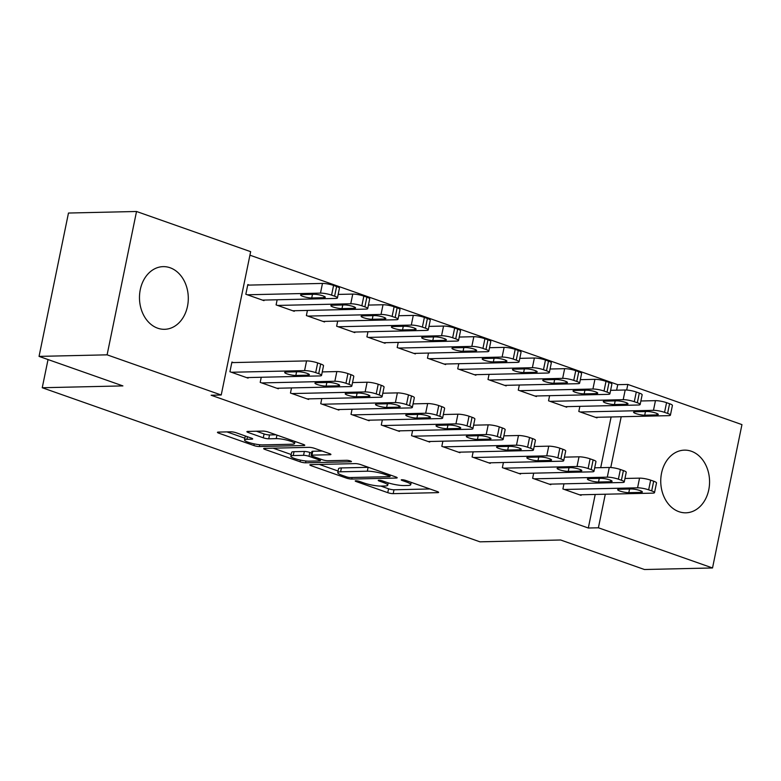<?xml version="1.0" encoding="UTF-8"?>
<svg xmlns="http://www.w3.org/2000/svg" width="781" height="781" viewBox="0 0 781 781"><rect width="100%" height="100%" fill="white"/><g stroke="black" fill="none" stroke-linecap="round" stroke-linejoin="round"><path stroke-width="1.17" d="M355.843 480.784A2.763 0.488 -168.4 0 0 355.218 480.959A2.763 0.488 -168.4 0 0 356.195 481.555L387.766 492.665A3.944 0.703 -168.4 0 0 393.204 493.651L437.741 492.645A3.944 0.703 -168.4 0 0 438.629 492.391A3.944 0.703 -168.4 0 0 437.243 491.542L405.671 480.422A2.763 0.488 -168.4 0 0 401.864 479.729A2.763 0.488 -168.4 0 0 401.239 479.905A2.763 0.488 -168.4 0 0 402.205 480.5L406.296 481.945A12.623 2.236 -168.4 0 1 410.738 484.659A12.623 2.236 -168.4 0 1 407.887 485.47L404.177 485.557A12.623 2.236 -168.4 0 1 386.751 482.385L382.661 480.95A2.763 0.488 -168.4 0 0 378.853 480.256A2.763 0.488 -168.4 0 0 378.229 480.432A2.763 0.488 -168.4 0 0 379.195 481.028L383.286 482.463A12.623 2.236 -168.4 0 1 387.737 485.186A12.623 2.236 -168.4 0 1 384.877 485.997L381.167 486.075A12.623 2.236 -168.4 0 1 363.741 482.912L359.65 481.477A2.763 0.488 -168.4 0 0 355.843 480.784M170.092 267.756A31.347 24.406 -91.3 0 1 188.143 301.896A31.347 24.406 -91.3 0 1 164.606 329.309A31.347 24.406 -91.3 0 1 157.694 328.196A31.347 24.406 -91.3 0 1 139.633 294.056A31.347 24.406 -91.3 0 1 163.18 266.633A31.347 24.406 -91.3 0 1 170.092 267.756M691.361 451.252A31.347 24.406 -91.3 0 1 709.412 485.391A31.347 24.406 -91.3 0 1 685.874 512.814A31.347 24.406 -91.3 0 1 678.962 511.692A31.347 24.406 -91.3 0 1 660.902 477.562A31.347 24.406 -91.3 0 1 684.449 450.139A31.347 24.406 -91.3 0 1 691.361 451.252M236.282 432.801A3.944 0.703 -168.4 0 0 230.834 431.815L218.348 432.098A3.944 0.703 -168.4 0 0 217.45 432.352A3.944 0.703 -168.4 0 0 218.846 433.201L253.903 445.541A3.944 0.703 -168.4 0 0 259.351 446.537L303.877 445.521A3.944 0.703 -168.4 0 0 304.775 445.268A3.944 0.703 -168.4 0 0 303.379 444.418L268.322 432.078A3.944 0.703 -168.4 0 0 262.875 431.083L247.782 431.424A3.944 0.703 -168.4 0 0 246.894 431.678A3.944 0.703 -168.4 0 0 248.28 432.528L263.285 437.809A3.944 0.703 -168.4 0 0 268.732 438.805L276.22 438.629A10.553 1.865 -168.4 0 1 287.857 440.386A10.553 1.865 -168.4 0 1 294.505 443.549A10.553 1.865 -168.4 0 1 292.114 444.233L262.797 444.897A10.553 1.865 -168.4 0 1 251.15 443.149A10.553 1.865 -168.4 0 1 244.512 439.976A10.553 1.865 -168.4 0 1 246.903 439.303L251.785 439.186A3.944 0.703 -168.4 0 0 252.683 438.932A3.944 0.703 -168.4 0 0 251.287 438.082L236.282 432.801M221.228 395.01L107.104 354.838L136.529 211.485L250.652 251.667L221.228 395.01L211.143 395.235L588.318 528.015L598.402 527.79L605.295 494.227M616.609 390.188L617.742 384.672L627.826 384.437L741.95 424.61L712.526 567.963L644.471 569.515L560.621 539.993L479.964 541.829L42.242 387.737L122.9 385.902L39.05 356.39L107.104 354.838M712.526 567.963L598.402 527.79M310.75 464.627A3.944 0.703 -168.4 0 0 309.862 464.88A3.944 0.703 -168.4 0 0 311.248 465.73L346.315 478.07A3.944 0.703 -168.4 0 0 351.753 479.065L396.289 478.05A3.944 0.703 -168.4 0 0 397.178 477.796A3.944 0.703 -168.4 0 0 395.791 476.947L360.734 464.607A3.944 0.703 -168.4 0 0 355.287 463.611L310.75 464.627M300.109 461.805L265.042 449.465A3.944 0.703 -168.4 0 1 263.656 448.616A3.944 0.703 -168.4 0 1 264.544 448.362L309.081 447.347A3.944 0.703 -168.4 0 1 314.528 448.343L329.533 453.624A3.944 0.703 -168.4 0 1 330.919 454.474A3.944 0.703 -168.4 0 1 330.031 454.727L311.97 455.138A3.944 0.703 -168.4 0 0 311.072 455.391A3.944 0.703 -168.4 0 0 312.468 456.241L322.416 459.745A3.944 0.703 -168.4 0 0 327.864 460.731L346.666 460.302A2.763 0.488 -168.4 0 1 349.712 460.761A2.763 0.488 -168.4 0 1 351.45 461.591A2.763 0.488 -168.4 0 1 350.825 461.766L305.556 462.801A3.944 0.703 -168.4 0 1 300.109 461.805L300.451 460.116M48.032 359.553L42.242 387.737M261.245 377.262L260.2 382.387L278.358 388.782L278.475 388.216M277.157 299.777L276.103 304.902L294.261 311.297L294.378 310.731M321.792 398.574L320.737 403.699L338.905 410.093L339.022 409.527M337.695 321.089L336.64 326.214L354.808 332.608L354.925 332.042M382.339 419.885L381.284 425.01L399.442 431.405L399.56 430.839M398.242 342.4L397.187 347.525L415.346 353.92L415.463 353.354M442.876 441.197L441.821 446.332L459.989 452.716L460.107 452.15M458.779 363.712L457.725 368.847L475.893 375.231L476.01 374.665M503.423 462.508L502.368 467.643L520.527 474.038L520.644 473.462M519.326 385.023L518.272 390.158L536.43 396.553L536.547 395.977M563.96 483.82L562.906 488.955L581.074 495.349L581.191 494.773M579.863 406.335L578.809 411.47L596.977 417.864L597.094 417.288M588.318 528.015L595.21 494.461M600.706 467.673L611.113 416.976M617.742 384.672L249.93 255.192M549.599 395.684L548.545 400.809L566.703 407.204L566.821 406.637M533.687 473.169L532.632 478.294L550.8 484.689L550.917 484.122M489.052 374.372L487.998 379.498L506.166 385.892L506.283 385.326M473.149 451.857L472.095 456.983L490.253 463.377L490.37 462.811M428.505 353.061L427.461 358.186L445.619 364.581L445.736 364.014M412.602 430.546L411.548 435.671L429.716 442.066L429.833 441.499M367.968 331.74L366.914 336.875L385.082 343.269L385.199 342.693M352.065 409.224L351.011 414.36L369.169 420.754L369.286 420.178M307.421 310.428L306.377 315.563L324.535 321.957L324.652 321.381M291.518 387.913L290.464 393.048L308.632 399.442L308.749 398.866M249.334 285.094L247.821 284.567L245.83 294.252L263.998 300.646L264.115 300.07M233.431 362.579L231.918 362.052L229.926 371.736L248.085 378.131L248.202 377.555M39.05 356.39L68.474 213.037L136.529 211.485M610.771 467.516L621.198 416.742M626.684 390.031L627.826 384.437M380.864 486.085L388.557 488.789A3.944 0.703 -168.4 0 0 394.005 489.785L429.921 488.965M319.361 464.431L338.075 471.021M346.51 476.849A2.763 0.488 -168.4 0 0 350.318 477.542L389.407 476.644A2.763 0.488 -168.4 0 0 390.031 476.469A2.763 0.488 -168.4 0 0 389.055 475.873L384.75 474.36A12.623 2.236 -168.4 0 0 367.324 471.197L340.604 471.802A12.623 2.236 -168.4 0 0 337.753 472.612A12.623 2.236 -168.4 0 0 342.195 475.326L346.51 476.849M368.427 467.311A12.623 2.236 -168.4 0 0 368.124 467.321L367.324 471.197M337.753 472.612L338.544 468.737A12.623 2.236 -168.4 0 1 341.404 467.926L368.124 467.321M291.196 454.513L273.155 448.167M322.211 451.047L312.761 451.262A3.944 0.703 -168.4 0 0 311.873 451.516L311.072 455.391M293.226 455.567A10.553 1.865 -168.4 0 0 290.844 456.241A10.553 1.865 -168.4 0 0 297.483 459.404A10.553 1.865 -168.4 0 0 309.12 461.161L319.458 460.927A3.944 0.703 -168.4 0 0 320.347 460.673A3.944 0.703 -168.4 0 0 318.96 459.824L309.003 456.319A3.944 0.703 -168.4 0 0 303.555 455.323L293.226 455.567L294.027 451.691A10.553 1.865 -168.4 0 0 291.635 452.365L290.844 456.241M294.027 451.691L304.356 451.457A3.944 0.703 -168.4 0 1 309.793 452.443L311.551 453.058M245.351 435.993A10.553 1.865 -168.4 0 0 245.312 436.101L244.512 439.976M256.393 431.229L264.085 433.943A3.944 0.703 -168.4 0 0 269.533 434.929L276.015 434.783M294.847 441.87L296.067 441.841M226.959 431.903L244.873 438.209M580.322 411.997L653.472 410.337A8.035 1.425 -168.4 0 1 664.563 412.348L667.589 413.413A8.035 1.425 -168.4 0 1 670.42 415.15A8.035 1.425 -168.4 0 1 668.604 415.658L595.464 417.327M640.879 400.985L655.454 400.653A8.035 1.425 11.6 0 1 666.554 402.664L669.581 403.728A8.035 1.425 11.6 0 1 672.412 405.466L670.42 415.15M647.117 411.499L635.021 411.772A6.433 1.142 -168.4 0 0 633.567 412.192A6.433 1.142 -168.4 0 0 637.618 414.115A6.433 1.142 -168.4 0 0 644.706 415.189L656.811 414.906A6.433 1.142 -168.4 0 0 658.266 414.496A6.433 1.142 -168.4 0 0 654.214 412.563A6.433 1.142 -168.4 0 0 647.117 411.499M564.419 489.482L637.569 487.822A8.035 1.425 -168.4 0 1 648.66 489.833L651.686 490.898A8.035 1.425 -168.4 0 1 654.517 492.635A8.035 1.425 -168.4 0 1 652.701 493.143L579.561 494.812M654.517 492.635L656.509 482.951A8.035 1.425 11.6 0 0 653.677 481.213L650.651 480.149A8.035 1.425 11.6 0 0 639.551 478.138L624.966 478.47M631.214 488.984A6.433 1.142 11.6 0 1 638.311 490.048A6.433 1.142 11.6 0 1 642.353 491.981A6.433 1.142 11.6 0 1 640.898 492.391L628.803 492.674A6.433 1.142 11.6 0 1 621.705 491.6A6.433 1.142 11.6 0 1 617.664 489.677A6.433 1.142 11.6 0 1 619.118 489.257L631.214 488.984M550.058 401.346L623.199 399.677A8.035 1.425 -168.4 0 1 634.299 401.698L637.325 402.762A8.035 1.425 -168.4 0 1 640.156 404.49A8.035 1.425 -168.4 0 1 638.331 405.007L565.19 406.676M610.605 390.324L625.19 389.992A8.035 1.425 11.6 0 1 636.281 392.013L639.307 393.077A8.035 1.425 11.6 0 1 642.138 394.805L640.156 404.49M616.853 400.848L604.748 401.122A6.433 1.142 -168.4 0 0 603.293 401.532A6.433 1.142 -168.4 0 0 607.345 403.465A6.433 1.142 -168.4 0 0 614.442 404.529L626.538 404.255A6.433 1.142 -168.4 0 0 627.992 403.845A6.433 1.142 -168.4 0 0 623.941 401.912A6.433 1.142 -168.4 0 0 616.853 400.848M519.785 390.685L592.925 389.026A8.035 1.425 -168.4 0 1 604.025 391.037L607.052 392.101A8.035 1.425 -168.4 0 1 609.883 393.839A8.035 1.425 -168.4 0 1 608.067 394.346L534.917 396.016M580.332 379.664L594.917 379.332A8.035 1.425 11.6 0 1 606.007 381.353L609.043 382.417A8.035 1.425 11.6 0 1 611.874 384.145L609.883 393.839M586.58 390.188L574.484 390.461A6.433 1.142 -168.4 0 0 573.029 390.871A6.433 1.142 -168.4 0 0 577.071 392.804A6.433 1.142 -168.4 0 0 584.168 393.878L596.264 393.595A6.433 1.142 -168.4 0 0 597.719 393.185A6.433 1.142 -168.4 0 0 593.677 391.252A6.433 1.142 -168.4 0 0 586.58 390.188M534.145 478.831L607.296 477.162A8.035 1.425 -168.4 0 1 618.386 479.183L621.412 480.247A8.035 1.425 -168.4 0 1 624.244 481.975A8.035 1.425 -168.4 0 1 622.428 482.492L549.287 484.161M624.244 481.975L626.235 472.29A8.035 1.425 11.6 0 0 623.404 470.562L620.378 469.498A8.035 1.425 11.6 0 0 609.278 467.477L594.702 467.809M600.94 478.333A6.433 1.142 11.6 0 1 608.038 479.397A6.433 1.142 11.6 0 1 612.089 481.33A6.433 1.142 11.6 0 1 610.635 481.74L598.529 482.014A6.433 1.142 11.6 0 1 591.442 480.95A6.433 1.142 11.6 0 1 587.39 479.017A6.433 1.142 11.6 0 1 588.845 478.607L600.94 478.333M503.882 468.17L577.022 466.511A8.035 1.425 -168.4 0 1 588.122 468.522L591.149 469.586A8.035 1.425 -168.4 0 1 593.98 471.324A8.035 1.425 -168.4 0 1 592.154 471.831L519.014 473.501M593.98 471.324L595.962 461.63A8.035 1.425 11.6 0 0 593.13 459.902L590.104 458.837A8.035 1.425 11.6 0 0 579.014 456.817L564.429 457.149M570.677 467.673A6.433 1.142 11.6 0 1 577.764 468.737A6.433 1.142 11.6 0 1 581.816 470.67A6.433 1.142 11.6 0 1 580.361 471.08L568.265 471.353A6.433 1.142 11.6 0 1 561.168 470.289A6.433 1.142 11.6 0 1 557.117 468.356A6.433 1.142 11.6 0 1 558.571 467.946L570.677 467.673M489.511 380.035L562.662 378.365A8.035 1.425 -168.4 0 1 573.752 380.386L576.778 381.45A8.035 1.425 -168.4 0 1 579.609 383.178A8.035 1.425 -168.4 0 1 577.794 383.696L504.653 385.355M550.058 369.013L564.643 368.681A8.035 1.425 11.6 0 1 575.743 370.692L578.77 371.766A8.035 1.425 11.6 0 1 581.601 373.494L579.609 383.178M556.306 379.527L544.211 379.81A6.433 1.142 -168.4 0 0 542.756 380.22A6.433 1.142 -168.4 0 0 546.798 382.153A6.433 1.142 -168.4 0 0 553.895 383.217L565.991 382.944A6.433 1.142 -168.4 0 0 567.445 382.534A6.433 1.142 -168.4 0 0 563.404 380.601A6.433 1.142 -168.4 0 0 556.306 379.527M459.238 369.374L532.388 367.705A8.035 1.425 -168.4 0 1 543.478 369.725L546.505 370.79A8.035 1.425 -168.4 0 1 549.336 372.517A8.035 1.425 -168.4 0 1 547.52 373.035L474.379 374.704M519.785 358.352L534.37 358.02A8.035 1.425 11.6 0 1 545.47 360.041L548.496 361.105A8.035 1.425 11.6 0 1 551.327 362.833L549.336 372.517M526.033 368.876L513.937 369.149A6.433 1.142 -168.4 0 0 512.482 369.559A6.433 1.142 -168.4 0 0 516.534 371.492A6.433 1.142 -168.4 0 0 523.621 372.557L535.727 372.283A6.433 1.142 -168.4 0 0 537.182 371.873A6.433 1.142 -168.4 0 0 533.13 369.94A6.433 1.142 -168.4 0 0 526.033 368.876M473.608 457.52L546.749 455.85A8.035 1.425 -168.4 0 1 557.849 457.871L560.875 458.935A8.035 1.425 -168.4 0 1 563.706 460.663A8.035 1.425 -168.4 0 1 561.89 461.18L488.74 462.84M563.706 460.663L565.698 450.979A8.035 1.425 11.6 0 0 562.867 449.251L559.831 448.177A8.035 1.425 11.6 0 0 548.74 446.166L534.155 446.498M540.403 457.012A6.433 1.142 11.6 0 1 547.501 458.086A6.433 1.142 11.6 0 1 551.542 460.009A6.433 1.142 11.6 0 1 550.088 460.429L537.992 460.702A6.433 1.142 11.6 0 1 530.895 459.638A6.433 1.142 11.6 0 1 526.853 457.705A6.433 1.142 11.6 0 1 528.307 457.295L540.403 457.012M443.335 446.859L516.485 445.19A8.035 1.425 -168.4 0 1 527.575 447.21L530.602 448.274A8.035 1.425 -168.4 0 1 533.433 450.002A8.035 1.425 -168.4 0 1 531.617 450.52L458.476 452.189M533.433 450.002L535.424 440.318A8.035 1.425 11.6 0 0 532.593 438.59L529.567 437.526A8.035 1.425 11.6 0 0 518.467 435.505L503.882 435.837M510.13 446.361A6.433 1.142 11.6 0 1 517.227 447.425A6.433 1.142 11.6 0 1 521.269 449.358A6.433 1.142 11.6 0 1 519.814 449.768L507.718 450.041A6.433 1.142 11.6 0 1 500.621 448.977A6.433 1.142 11.6 0 1 496.579 447.044A6.433 1.142 11.6 0 1 498.034 446.634L510.13 446.361M428.974 358.723L502.115 357.054A8.035 1.425 -168.4 0 1 513.215 359.065L516.241 360.139A8.035 1.425 -168.4 0 1 519.072 361.867A8.035 1.425 -168.4 0 1 517.247 362.384L444.106 364.044M489.521 347.701L504.106 347.369A8.035 1.425 11.6 0 1 515.196 349.38L518.223 350.444A8.035 1.425 11.6 0 1 521.054 352.182L519.072 361.867M495.769 358.215L483.664 358.499A6.433 1.142 -168.4 0 0 482.209 358.909A6.433 1.142 -168.4 0 0 486.26 360.842A6.433 1.142 -168.4 0 0 493.358 361.906L505.453 361.632A6.433 1.142 -168.4 0 0 506.908 361.212A6.433 1.142 -168.4 0 0 502.857 359.289A6.433 1.142 -168.4 0 0 495.769 358.215M413.061 436.208L486.212 434.539A8.035 1.425 -168.4 0 1 497.302 436.55L500.328 437.624A8.035 1.425 -168.4 0 1 503.159 439.352A8.035 1.425 -168.4 0 1 501.343 439.869L428.203 441.529M503.159 439.352L505.151 429.667A8.035 1.425 11.6 0 0 502.32 427.929L499.293 426.865A8.035 1.425 11.6 0 0 488.193 424.854L473.608 425.186M479.856 435.7A6.433 1.142 11.6 0 1 486.953 436.774A6.433 1.142 11.6 0 1 491.005 438.697A6.433 1.142 11.6 0 1 489.55 439.117L477.445 439.391A6.433 1.142 11.6 0 1 470.357 438.326A6.433 1.142 11.6 0 1 466.306 436.394A6.433 1.142 11.6 0 1 467.76 435.983L479.856 435.7M398.7 348.062L471.841 346.393A8.035 1.425 -168.4 0 1 482.941 348.414L485.967 349.478A8.035 1.425 -168.4 0 1 488.799 351.206A8.035 1.425 -168.4 0 1 486.983 351.723L413.832 353.393M459.248 337.041L473.833 336.709A8.035 1.425 11.6 0 1 484.923 338.729L487.949 339.794A8.035 1.425 11.6 0 1 490.79 341.522L488.799 351.206M465.496 347.565L453.4 347.838A6.433 1.142 -168.4 0 0 451.945 348.248A6.433 1.142 -168.4 0 0 455.987 350.181A6.433 1.142 -168.4 0 0 463.084 351.245L475.18 350.972A6.433 1.142 -168.4 0 0 476.635 350.562A6.433 1.142 -168.4 0 0 472.593 348.629A6.433 1.142 -168.4 0 0 465.496 347.565M382.797 425.547L455.938 423.878A8.035 1.425 -168.4 0 1 467.038 425.899L470.064 426.963A8.035 1.425 -168.4 0 1 472.895 428.691A8.035 1.425 -168.4 0 1 471.07 429.208L397.929 430.878M472.895 428.691L474.877 419.006A8.035 1.425 11.6 0 0 472.046 417.279L469.02 416.214A8.035 1.425 11.6 0 0 457.93 414.194L443.344 414.526M449.592 425.049A6.433 1.142 11.6 0 1 456.68 426.114A6.433 1.142 11.6 0 1 460.731 428.047A6.433 1.142 11.6 0 1 459.277 428.457L447.181 428.73A6.433 1.142 11.6 0 1 440.084 427.666A6.433 1.142 11.6 0 1 436.032 425.733A6.433 1.142 11.6 0 1 437.487 425.323L449.592 425.049M368.427 337.402L441.568 335.742A8.035 1.425 -168.4 0 1 452.668 337.753L455.694 338.827A8.035 1.425 -168.4 0 1 458.525 340.555A8.035 1.425 -168.4 0 1 456.709 341.072L383.569 342.732M428.974 326.39L443.559 326.058A8.035 1.425 11.6 0 1 454.659 328.069L457.686 329.133A8.035 1.425 11.6 0 1 460.517 330.871L458.525 340.555M435.222 336.904L423.126 337.177A6.433 1.142 -168.4 0 0 421.672 337.597A6.433 1.142 -168.4 0 0 425.713 339.52A6.433 1.142 -168.4 0 0 432.811 340.594L444.906 340.321A6.433 1.142 -168.4 0 0 446.361 339.901A6.433 1.142 -168.4 0 0 442.319 337.978A6.433 1.142 -168.4 0 0 435.222 336.904M352.524 414.887L425.665 413.227A8.035 1.425 -168.4 0 1 436.764 415.238L439.791 416.312A8.035 1.425 -168.4 0 1 442.622 418.04A8.035 1.425 -168.4 0 1 440.806 418.557L367.656 420.217M442.622 418.04L444.614 408.356A8.035 1.425 11.6 0 0 441.782 406.618L438.746 405.554A8.035 1.425 11.6 0 0 427.656 403.543L413.071 403.875M419.319 414.389A6.433 1.142 11.6 0 1 426.416 415.463A6.433 1.142 11.6 0 1 430.458 417.386A6.433 1.142 11.6 0 1 429.003 417.806L416.908 418.079A6.433 1.142 11.6 0 1 409.81 417.005A6.433 1.142 11.6 0 1 405.769 415.082A6.433 1.142 11.6 0 1 407.223 414.662L419.319 414.389M338.153 326.751L411.304 325.081A8.035 1.425 -168.4 0 1 422.394 327.102L425.42 328.166A8.035 1.425 -168.4 0 1 428.252 329.894A8.035 1.425 -168.4 0 1 426.436 330.412L353.295 332.081M398.7 315.729L413.286 315.397A8.035 1.425 11.6 0 1 424.386 317.418L427.412 318.482A8.035 1.425 11.6 0 1 430.243 320.21L428.252 329.894M404.948 326.253L392.853 326.526A6.433 1.142 -168.4 0 0 391.398 326.936A6.433 1.142 -168.4 0 0 395.45 328.869A6.433 1.142 -168.4 0 0 402.537 329.933L414.643 329.66A6.433 1.142 -168.4 0 0 416.097 329.25A6.433 1.142 -168.4 0 0 412.046 327.317A6.433 1.142 -168.4 0 0 404.948 326.253M322.25 404.236L395.401 402.566A8.035 1.425 -168.4 0 1 406.491 404.587L409.517 405.651A8.035 1.425 -168.4 0 1 412.348 407.379A8.035 1.425 -168.4 0 1 410.533 407.897L337.392 409.566M412.348 407.379L414.34 397.695A8.035 1.425 11.6 0 0 411.509 395.967L408.483 394.903A8.035 1.425 11.6 0 0 397.383 392.882L382.797 393.214M389.045 403.738A6.433 1.142 11.6 0 1 396.143 404.802A6.433 1.142 11.6 0 1 400.184 406.735A6.433 1.142 11.6 0 1 398.73 407.145L386.634 407.418A6.433 1.142 11.6 0 1 379.537 406.354A6.433 1.142 11.6 0 1 375.495 404.421A6.433 1.142 11.6 0 1 376.95 404.011L389.045 403.738M307.89 316.09L381.03 314.431A8.035 1.425 -168.4 0 1 392.121 316.442L395.157 317.506A8.035 1.425 -168.4 0 1 397.988 319.244A8.035 1.425 -168.4 0 1 396.162 319.751L323.022 321.421M368.437 305.078L383.022 304.746A8.035 1.425 11.6 0 1 394.112 306.757L397.138 307.821A8.035 1.425 11.6 0 1 399.97 309.559L397.988 319.244M374.685 315.592L362.579 315.866A6.433 1.142 -168.4 0 0 361.125 316.285A6.433 1.142 -168.4 0 0 365.176 318.209A6.433 1.142 -168.4 0 0 372.273 319.283L384.369 318.999A6.433 1.142 -168.4 0 0 385.824 318.589A6.433 1.142 -168.4 0 0 381.772 316.656A6.433 1.142 -168.4 0 0 374.685 315.592M291.977 393.575L365.127 391.916A8.035 1.425 -168.4 0 1 376.217 393.927L379.244 394.991A8.035 1.425 -168.4 0 1 382.075 396.728A8.035 1.425 -168.4 0 1 380.259 397.236L307.118 398.906M382.075 396.728L384.067 387.044A8.035 1.425 11.6 0 0 381.235 385.306L378.209 384.242A8.035 1.425 11.6 0 0 367.109 382.231L352.524 382.563M358.772 393.077A6.433 1.142 11.6 0 1 365.869 394.141A6.433 1.142 11.6 0 1 369.921 396.074A6.433 1.142 11.6 0 1 368.466 396.484L356.361 396.768A6.433 1.142 11.6 0 1 349.273 395.694A6.433 1.142 11.6 0 1 345.222 393.77A6.433 1.142 11.6 0 1 346.676 393.351L358.772 393.077M277.616 305.439L350.757 303.77A8.035 1.425 -168.4 0 1 361.857 305.791L364.883 306.855A8.035 1.425 -168.4 0 1 367.714 308.583A8.035 1.425 -168.4 0 1 365.899 309.1L292.748 310.77M338.163 294.417L352.748 294.086A8.035 1.425 11.6 0 1 363.839 296.106L366.865 297.17A8.035 1.425 11.6 0 1 369.706 298.898L367.714 308.583M344.411 304.941L332.315 305.215A6.433 1.142 -168.4 0 0 330.861 305.625A6.433 1.142 -168.4 0 0 334.903 307.558A6.433 1.142 -168.4 0 0 342 308.622L354.096 308.349A6.433 1.142 -168.4 0 0 355.55 307.939A6.433 1.142 -168.4 0 0 351.509 306.006A6.433 1.142 -168.4 0 0 344.411 304.941M261.713 382.924L334.854 381.255A8.035 1.425 -168.4 0 1 345.954 383.276L348.98 384.34A8.035 1.425 -168.4 0 1 351.811 386.068A8.035 1.425 -168.4 0 1 349.986 386.585L276.845 388.255M351.811 386.068L353.793 376.383A8.035 1.425 11.6 0 0 350.962 374.655L347.935 373.591A8.035 1.425 11.6 0 0 336.845 371.571L322.26 371.902M328.508 382.426A6.433 1.142 11.6 0 1 335.596 383.491A6.433 1.142 11.6 0 1 339.647 385.423A6.433 1.142 11.6 0 1 338.193 385.834L326.097 386.107A6.433 1.142 11.6 0 1 318.999 385.043A6.433 1.142 11.6 0 1 314.948 383.11A6.433 1.142 11.6 0 1 316.403 382.7L328.508 382.426M247.343 294.779L320.483 293.119A8.035 1.425 -168.4 0 1 331.583 295.13L334.61 296.194A8.035 1.425 -168.4 0 1 337.441 297.932A8.035 1.425 -168.4 0 1 335.625 298.44L262.484 300.109M247.704 285.133L322.475 283.425A8.035 1.425 11.6 0 1 333.575 285.446L336.601 286.51A8.035 1.425 11.6 0 1 339.432 288.238L337.441 297.932M314.138 294.281L302.042 294.554A6.433 1.142 -168.4 0 0 300.587 294.964A6.433 1.142 -168.4 0 0 304.629 296.897A6.433 1.142 -168.4 0 0 311.726 297.971L323.822 297.688A6.433 1.142 -168.4 0 0 325.277 297.278A6.433 1.142 -168.4 0 0 321.235 295.345A6.433 1.142 -168.4 0 0 314.138 294.281M231.44 372.264L304.58 370.604A8.035 1.425 -168.4 0 1 315.68 372.615L318.707 373.679A8.035 1.425 -168.4 0 1 321.538 375.417A8.035 1.425 -168.4 0 1 319.722 375.925L246.571 377.594M321.538 375.417L323.529 365.723A8.035 1.425 11.6 0 0 320.688 363.995L317.662 362.931A8.035 1.425 11.6 0 0 306.572 360.91L231.801 362.618M298.235 371.766A6.433 1.142 11.6 0 1 305.332 372.83A6.433 1.142 11.6 0 1 309.374 374.763A6.433 1.142 11.6 0 1 307.919 375.173L295.823 375.456A6.433 1.142 11.6 0 1 288.726 374.382A6.433 1.142 11.6 0 1 284.684 372.449A6.433 1.142 11.6 0 1 286.139 372.039L298.235 371.766M356.351 480.793L356.195 481.555M402.361 479.749L402.205 480.5M379.351 480.266L379.195 481.028M383.53 481.252L383.286 482.463M406.54 480.735L406.296 481.945M437.907 491.805L437.741 492.645M394.005 489.785L393.204 493.651M388.557 488.789L387.766 492.665M396.465 477.211L396.289 478.05M352.075 477.494L351.753 479.065M346.559 476.859L346.315 478.07M311.482 464.617L311.248 465.73M389.309 474.663L389.055 475.873M385.004 473.149L384.75 474.36M341.404 467.926L340.604 471.802M265.276 448.353L265.042 449.465M330.197 453.888L330.031 454.727M312.761 451.262L311.97 455.138M350.952 461.18L350.825 461.766M305.927 460.995L305.556 462.801M319.204 458.613L318.96 459.824M309.793 452.443L309.003 456.319M304.356 451.457L303.555 455.323M251.96 438.356L251.785 439.186M247.431 436.725L246.903 439.303M276.943 435.105L276.22 438.629M269.533 434.929L268.732 438.805M264.085 433.943L263.285 437.809M248.514 431.415L248.28 432.528M304.053 444.682L303.877 445.521M259.712 444.75L259.351 446.537M254.245 443.881L253.903 445.541M219.07 432.078L218.846 433.201M653.472 410.337L655.454 400.653M667.589 413.413L669.581 403.728M664.563 412.348L666.554 402.664M657.085 413.549L656.811 414.906M645.457 411.538L644.706 415.189M639.551 478.138L637.569 487.822M650.651 480.149L648.66 489.833M653.677 481.213L651.686 490.898M640.898 492.391L641.181 491.034M628.803 492.674L629.554 489.023M623.199 399.677L625.19 389.992M637.325 402.762L639.307 393.077M634.299 401.698L636.281 392.013M626.821 402.889L626.538 404.255M615.184 400.878L614.442 404.529M592.925 389.026L594.917 379.332M607.052 392.101L609.043 382.417M604.025 391.037L606.007 381.353M596.547 392.238L596.264 393.595M584.92 390.227L584.168 393.878M609.278 467.477L607.296 477.162M620.378 469.498L618.386 479.183M623.404 470.562L621.412 480.247M610.635 481.74L610.908 480.374M598.529 482.014L599.281 478.362M579.014 456.817L577.022 466.511M590.104 458.837L588.122 468.522M593.13 459.902L591.149 469.586M580.361 471.08L580.644 469.723M568.265 471.353L569.007 467.712M562.662 378.365L564.643 368.681M576.778 381.45L578.77 371.766M573.752 380.386L575.743 370.692M566.274 381.577L565.991 382.944M554.647 379.566L553.895 383.217M532.388 367.705L534.37 358.02M546.505 370.79L548.496 361.105M543.478 369.725L545.47 360.041M536 370.916L535.727 372.283M524.373 368.915L523.621 372.557M548.74 446.166L546.749 455.85M559.831 448.177L557.849 457.871M562.867 449.251L560.875 458.935M550.088 460.429L550.371 459.062M537.992 460.702L538.744 457.051M518.467 435.505L516.485 445.19M529.567 437.526L527.575 447.21M532.593 438.59L530.602 448.274M519.814 449.768L520.097 448.401M507.718 450.041L508.47 446.4M502.115 357.054L504.106 347.369M516.241 360.139L518.223 350.444M513.215 359.065L515.196 349.38M505.737 360.266L505.453 361.632M494.1 358.254L493.358 361.906M488.193 424.854L486.212 434.539M499.293 426.865L497.302 436.55M502.32 427.929L500.328 437.624M489.55 439.117L489.824 437.75M477.445 439.391L478.197 435.739M471.841 346.393L473.833 336.709M485.967 349.478L487.949 339.794M482.941 348.414L484.923 338.729M475.463 349.605L475.18 350.972M463.836 347.604L463.084 351.245M457.93 414.194L455.938 423.878M469.02 416.214L467.038 425.899M472.046 417.279L470.064 426.963M459.277 428.457L459.56 427.09M447.181 428.73L447.923 425.089M441.568 335.742L443.559 326.058M455.694 338.827L457.686 329.133M452.668 337.753L454.659 328.069M445.19 338.954L444.906 340.321M433.562 336.943L432.811 340.594M427.656 403.543L425.665 413.227M438.746 405.554L436.764 415.238M441.782 406.618L439.791 416.312M429.003 417.806L429.286 416.439M416.908 418.079L417.659 414.428M411.304 325.081L413.286 315.397M425.42 328.166L427.412 318.482M422.394 327.102L424.386 317.418M414.916 328.293L414.643 329.66M403.289 326.292L402.537 329.933M397.383 392.882L395.401 402.566M408.483 394.903L406.491 404.587M411.509 395.967L409.517 405.651M398.73 407.145L399.013 405.778M386.634 407.418L387.386 403.777M381.03 314.431L383.022 304.746M395.157 317.506L397.138 307.821M392.121 316.442L394.112 306.757M384.652 317.642L384.369 318.999M373.015 315.631L372.273 319.283M367.109 382.231L365.127 391.916M378.209 384.242L376.217 393.927M381.235 385.306L379.244 394.991M368.466 396.484L368.739 395.127M356.361 396.768L357.112 393.116M350.757 303.77L352.748 294.086M364.883 306.855L366.865 297.17M361.857 305.791L363.839 296.106M354.379 306.982L354.096 308.349M342.752 304.971L342 308.622M336.845 371.571L334.854 381.255M347.935 373.591L345.954 383.276M350.962 374.655L348.98 384.34M338.193 385.834L338.476 384.467M326.097 386.107L326.839 382.456M320.483 293.119L322.475 283.425M334.61 296.194L336.601 286.51M331.583 295.13L333.575 285.446M324.105 296.331L323.822 297.688M312.478 294.32L311.726 297.971M306.572 360.91L304.58 370.604M317.662 362.931L315.68 372.615M320.688 363.995L318.707 373.679M307.919 375.173L308.202 373.816M295.823 375.456L296.575 371.805M388.206 482.873L387.737 485.186M411.206 482.375L410.738 484.659M390.334 475.024L390.031 476.469M320.659 459.121L320.347 460.673M294.935 441.441L294.505 443.549"/></g></svg>
